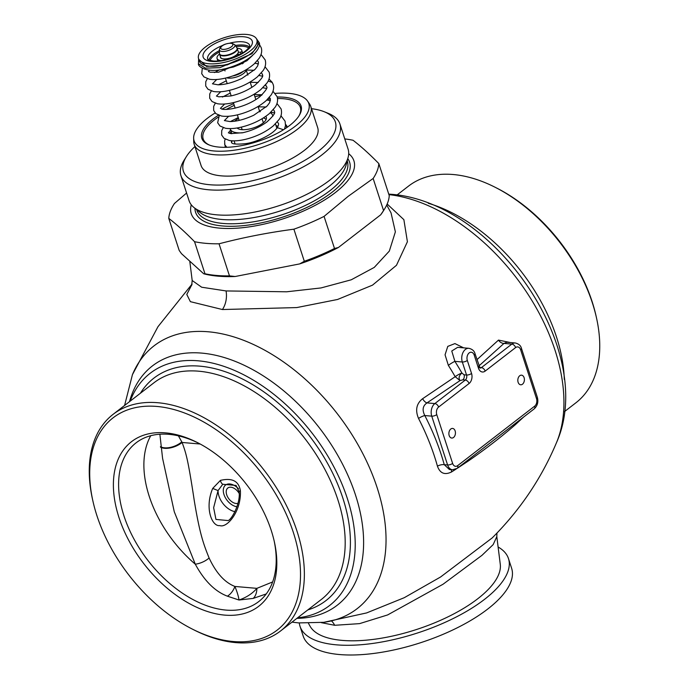 <?xml version="1.0" encoding="UTF-8"?>
<svg xmlns="http://www.w3.org/2000/svg" width="689" height="689" viewBox="0 0 689 689"><rect width="100%" height="100%" fill="white"/><g stroke="black" fill="none" stroke-linecap="round" stroke-linejoin="round"><path stroke-width="1.03" d="M388.742 194.1L390.224 194.22C493.419 200.732 597.613 350.055 556.557 442.51C541.494 478.321 520.031 510.136 492.161 537.954L440.572 576.994L404.262 597.699L366.617 612.926L323.796 622.322A166.083 103.557 -127.7 0 0 372.439 474.695A166.083 103.557 -127.7 0 0 208.276 331.779A166.083 103.557 -127.7 0 0 132.443 374.635L124.588 405.468M191.947 284.505L186.788 294.453L190.371 301.661L222.426 309.533L296.752 307.578L337.576 299.474L372.508 285.143L396.476 265.282L407.406 241.753L403.875 219.67L387.158 204.013M510.368 342.545L498.483 340.099L476.96 359.675M461.906 373.025A200.31 124.898 -127.7 0 0 454.886 361.355A5.572 0.655 -32.3 0 0 448.35 365.351A194.746 121.428 -127.7 0 1 455.171 376.702L460.028 380.586C458.349 378.072 458.977 375.557 461.906 373.033A5.572 0.947 -29.8 0 0 455.171 376.702L422.624 398.707C416.432 403.599 415.071 410.179 418.533 418.438A187.184 116.717 52.3 0 1 437.437 466.177C440.03 473.377 444.758 475.298 451.614 471.922A5.572 2.799 57.8 0 1 451.553 469.691M448.35 365.351L445.06 354.801L447.772 346.386L454.938 343.587L463.637 347.85M130.169 401.153A146.74 91.499 -127.7 0 1 150.219 373.24A146.74 91.499 -127.7 0 1 198.156 360.803A146.74 91.499 52.3 0 1 332.994 465.213A146.74 91.499 52.3 0 1 329.635 605.476A146.74 91.499 52.3 0 1 297.562 617.826M496.941 533.097L496.812 536.636L493.169 544.603L481.973 555.334L443.061 584.229L387.631 614.933L359.572 623.631L334.69 625.293L321.307 622.649M308.491 623.356L310.016 626.129A100.301 39.032 162 0 0 342.192 640.391A100.301 39.032 -18 0 0 446.954 617.344A100.301 39.032 -18 0 0 500.274 564.308L496.812 536.636M300.025 626.318L303.177 636.033A109.585 42.64 162 0 0 339.608 654.55A109.585 42.64 -18 0 0 457.539 627.653A109.585 42.64 -18 0 0 511.634 568.304L508.473 558.59A109.585 42.64 -18 0 1 454.387 617.938A109.585 42.64 -18 0 1 336.447 644.835A109.585 42.64 162 0 1 300.025 626.318A109.585 42.64 162 0 1 299.302 622.968M508.473 558.59A109.585 42.64 -18 0 0 498.104 546.997M428.248 203.264A146.74 91.499 52.3 0 1 564.3 379.372M495.58 187.494A136.904 85.367 52.3 0 1 596.562 318.197L596.166 316.415A134.157 83.653 52.3 0 0 497.208 188.321L495.58 187.494A136.904 85.367 52.3 0 0 453.216 174.524A136.904 85.367 -127.7 0 0 408.491 186.133L397.019 194.996M596.562 318.197A136.904 85.367 52.3 0 1 575.892 402.807L564.412 411.678M178.399 435.844L182.137 442.467C185.694 452.785 187.494 455.696 194.272 500.662C199.948 535.164 203.892 544.965 209.112 558.004C216.139 573.041 224.743 582.524 234.915 586.451C237.257 592.247 238.609 596.76 238.988 600.016C246.464 597.441 252.432 593.556 256.885 588.354L272.637 581.938M160.451 446.661A14.857 7.898 157.5 0 0 181.698 441.95M160.503 447.135A14.857 7.467 158.6 0 0 182.137 442.467L200.206 444.026M159.874 434.234L162.587 458.357L174.274 511.755L195.288 564.188A14.857 7.743 156.3 0 0 209.112 558.004M212.712 488.406C204.34 508.034 212.023 526.835 219.834 525.595C226.948 528.351 241.391 511.479 240.392 490.801C238.85 481.094 232.202 477.623 220.446 480.379L212.712 488.406L218.068 490.594L213.633 507.707L215.95 519.428L228.197 520.574C232.141 518.998 240.59 502.944 239.126 491.722A3.712 1.12 -2.9 0 1 240.392 490.801M150.762 435.698A100.301 62.544 -127.7 0 0 195.288 564.188C204.332 580.853 215.046 591.515 227.413 596.174A14.857 10.163 112.9 0 0 234.915 586.451L256.885 588.354A14.857 9.465 78 0 1 253.199 598.405L266.238 593.944M227.413 596.174L238.988 600.016L253.199 598.405M198.794 443.277A100.301 62.544 52.3 0 0 168.857 434.328A100.301 62.544 -127.7 0 0 136.086 442.829A100.301 62.544 -127.7 0 0 133.795 538.712A100.301 62.544 -127.7 0 0 225.958 610.084A100.301 62.544 52.3 0 0 258.728 601.583A100.301 62.544 52.3 0 0 274.127 540.787M165.498 432.856A104.013 64.861 52.3 0 1 197.683 442.7A104.013 64.861 52.3 0 1 274.403 542.01A104.013 64.861 52.3 0 1 224.717 615.113A104.013 64.861 -127.7 0 1 118.939 517.405A104.013 64.861 -127.7 0 1 165.498 432.856M92.834 500.722A134.157 83.653 -127.7 0 1 156.92 406.45A134.157 83.653 52.3 0 1 293.35 532.468A134.157 83.653 52.3 0 1 233.295 641.519A134.157 83.653 -127.7 0 1 191.792 628.816L193.42 629.643A136.904 85.367 -127.7 0 0 235.784 642.613A136.904 85.367 52.3 0 0 280.509 631.012L321.324 599.473A136.904 85.367 52.3 0 0 324.459 468.606A136.904 85.367 52.3 0 0 198.656 371.19A136.904 85.367 -127.7 0 0 153.931 382.791L113.108 414.33A136.904 85.367 -127.7 0 0 92.438 498.939L92.834 500.722A134.157 83.653 -127.7 0 0 191.792 628.816M113.108 414.33A136.904 85.367 -127.7 0 1 157.841 402.729A136.904 85.367 52.3 0 1 283.635 500.145A136.904 85.367 52.3 0 1 280.509 631.012M263.344 117.965A14.857 5.779 162 0 1 266.1 119.55M265.747 116.363A15.658 6.089 162 0 1 266.445 118.017A15.658 6.089 162 0 1 262.905 123.15A15.658 6.089 162 0 1 248.496 129.196A15.658 6.089 162 0 1 237.137 127.965M238.523 118.465A22.289 8.673 -18 0 0 235.121 120.756A22.289 8.673 -18 0 0 234.518 121.238M230.135 128.602A22.289 8.673 -18 0 0 230.247 129.05A22.289 8.673 -18 0 0 242.347 132.822M272.801 116.2A22.289 8.673 -18 0 0 272.637 115.278A22.289 8.673 -18 0 0 270.277 112.781M260.339 111.523A22.289 8.673 -18 0 0 259.719 111.575M235.113 144.001A22.289 8.673 162 0 1 235.001 143.7L234.079 140.857M225.045 145.362A32.504 12.652 -18 0 0 225.286 146.852A32.504 12.652 -18 0 0 225.467 147.325M287.244 127.25A32.504 12.652 -18 0 0 287.115 126.767A32.504 12.652 -18 0 0 285.573 124.433M286.874 127.508L285.556 124.812M231.444 140.754L231.513 142.563L232.167 140.806M275.953 125.476L278.012 126.345M298.725 116.269A51.081 19.878 -18 0 0 300.335 107.355A51.081 19.878 -18 0 0 277.538 98.518M270.441 98.906A51.081 19.878 -18 0 0 267.676 99.216M218.267 117.104A51.081 19.878 -18 0 0 214.357 119.912A51.081 19.878 -18 0 0 203.177 138.928A51.081 19.878 -18 0 0 209.723 145.181M218.473 115.175A52.192 20.308 -18 0 0 213.22 118.861A52.192 20.308 -18 0 0 209.103 144.94A52.192 20.308 -18 0 0 289.664 125.467A52.192 20.308 -18 0 0 299.086 115.7A52.192 20.308 -18 0 0 277.236 97.011M215.14 112.97A60.296 23.46 -18 0 0 207.286 118.353A60.296 23.46 -18 0 0 193.643 138.153A60.296 23.46 -18 0 0 231.917 150.503A60.296 23.46 -18 0 0 295.598 125.975A60.296 23.46 -18 0 0 307.604 101.128A60.296 23.46 -18 0 0 275.307 93.394M261.553 95.323A60.296 23.46 -18 0 0 254.913 96.787M233.717 103.677A60.296 23.46 -18 0 0 222.228 108.974M193.643 138.153L193.747 141.667A61.295 23.848 -18 0 0 194.203 144.363A61.295 23.848 -18 0 0 235.819 153.802A61.295 23.848 -18 0 0 297.381 129.299A61.295 23.848 -18 0 0 310.791 106.476A61.295 23.848 -18 0 0 309.585 104.03L307.604 101.128M310.791 106.476L317.672 127.629A61.295 23.848 -18 0 1 304.254 150.452A61.295 23.848 162 0 1 242.692 174.954A61.295 23.848 162 0 1 201.076 165.515L194.203 144.363M194.918 146.568A79.872 31.083 -18 0 0 186.461 156.455A79.872 31.083 -18 0 0 222.271 185.005A79.872 31.083 -18 0 0 317.862 151.623A79.872 31.083 -18 0 0 324.166 111.713A79.872 31.083 -18 0 0 311.514 108.681M186.461 156.455L184.135 160.175A83.584 32.521 -18 0 0 180.94 175.661A83.584 32.521 -18 0 0 237.679 188.536A83.584 32.521 -18 0 0 321.634 155.111A83.584 32.521 -18 0 0 339.927 124.003A83.584 32.521 -18 0 0 328.24 113.349L324.166 111.713M193.928 207.484L200.111 212.505A79.123 30.79 162 0 0 328.713 186.659A79.123 30.79 -18 0 0 346.076 165.084L348.117 157.385A83.584 32.521 -18 0 1 329.781 180.173A83.584 32.521 162 0 1 193.928 207.484A83.584 32.521 162 0 1 189.079 200.714L180.94 175.661M348.117 157.385A83.584 32.521 -18 0 0 348.066 149.057L339.927 124.003M348.686 153.69A85.522 33.279 -18 0 1 335.216 192.662A85.522 33.279 162 0 1 239.488 227.999A85.522 33.279 162 0 1 191.292 204.831M186.581 193.023L174.455 203.47A109.585 42.64 162 0 0 168.779 218.379C176.875 224.623 185.462 232.391 194.539 241.684A109.585 42.64 -18 0 0 219.042 243.794C243.501 237.404 268.443 232.537 293.893 229.187L304.314 261.269L299.689 263.904L235.156 276.504L229.471 275.884A109.585 42.64 -18 0 1 204.969 273.766L203.72 273.783L181.508 253.69L179.2 250.46L168.779 218.379M373.145 178.477L383.566 210.558L380.716 214.796A107.734 41.917 162 0 0 383.093 211.351L384.264 209.49A109.585 42.64 162 0 0 389.251 195.65L378.821 163.569A109.585 42.64 162 0 1 373.145 178.477L348.229 196.287L324.071 216.389A109.585 42.64 162 0 1 293.893 229.187M324.071 216.389L334.492 248.479L338.402 247.489L380.716 214.796M384.264 209.49A109.585 42.64 162 0 1 383.566 210.558M378.821 163.569C369.735 154.284 361.148 146.516 353.052 140.263A109.585 42.64 -18 0 0 344.767 138.92M194.539 241.684L204.969 273.766M219.042 243.794L229.471 275.884M334.492 248.479A109.585 42.64 162 0 1 304.314 261.269M338.402 247.489A107.734 41.917 162 0 1 299.689 263.904M235.156 276.504A107.734 41.917 162 0 1 203.72 273.783M189.768 261.165L192.188 280.501L201.67 287.218L226.044 290.939L286.658 291.791L321.005 287.942L351.235 279.803L374.256 267.41L389.319 251.097L395.374 231.857L391.042 212.884L386.71 205.029M283.48 129.739L277.314 127.68C278.537 125.243 278.899 123.805 278.382 123.365L277.322 121.858M256.248 38.403L259.383 42.933L251.993 53.708L227.12 64.955L206.442 66.42L198.802 59.34M257.643 42.072A30.652 11.928 162 0 1 242.519 58.668A30.652 11.928 162 0 1 209.534 66.187A30.652 11.928 162 0 1 199.345 61.011L198.553 58.565A30.652 11.928 -18 0 0 208.741 63.75A30.652 11.928 162 0 0 241.718 56.222A30.652 11.928 162 0 0 256.851 39.626L257.643 42.072M198.553 58.565A30.652 11.928 -18 0 1 213.676 41.969A30.652 11.928 -18 0 1 246.662 34.45A30.652 11.928 162 0 1 256.851 39.626M217.991 60.985A13.005 5.056 162 0 1 217.715 60.443L217.078 58.487A13.005 5.056 162 0 1 219.533 53.957M237.162 48.23A13.005 5.056 162 0 1 241.813 50.452L242.442 52.407A13.005 5.056 162 0 1 242.545 53.01M238.833 55.077A9.474 3.686 -18 0 0 239.135 54.259L236.999 54.414M240.59 54.155L239.135 54.259M221.074 60.649A13.005 5.056 162 0 1 217.078 58.487M241.813 50.452A13.005 5.056 162 0 1 241.891 51.374A1.111 0.431 162 0 1 240.375 52.175L238.325 52.321A9.284 3.617 -18 0 0 238.282 51.597L237.292 48.557A9.284 3.617 -18 0 0 237.102 48.178M238.919 54.896A9.474 3.686 -18 0 0 238.334 54.646M220.385 56.644A9.474 3.686 -18 0 0 220.437 57.394A9.474 3.686 -18 0 0 221.522 58.496A1.111 0.431 -18 0 0 222.004 58.556A9.284 3.617 -18 0 0 223.701 58.91A9.284 3.617 -18 0 0 231.53 57.566L232.314 57.833M219.558 53.88A9.284 3.617 -18 0 0 219.627 54.302L220.609 57.342A9.284 3.617 -18 0 0 222.004 58.556M231.53 57.566A9.284 3.617 -18 0 0 238.325 52.321M235.957 55.275A5.943 2.317 162 0 1 235.543 56.584M238.041 128.662A14.857 5.779 162 0 1 238.17 127.784M239.126 491.722L236.069 485.452L222.754 484.272L218.068 490.594A16.717 10.421 52.3 0 0 218.956 496.071A16.717 10.421 -127.7 0 0 234.975 511.643M239.169 493.436A9.284 5.788 -127.7 0 0 227.818 488.001A9.284 5.788 -127.7 0 0 226.698 494.771A9.284 5.788 -127.7 0 0 237.955 503.323M498.483 340.099A5.572 4.074 -134.9 0 0 503.995 343.415L478.433 366.367M520.651 349.797A5.572 3.781 94.9 0 0 515.613 347.575L485.159 371.104A7.433 5.038 -85.1 0 1 478.45 368.15L474.221 355.128A5.572 3.781 94.9 0 0 469.183 352.906A5.572 3.781 94.9 0 0 467.323 360.459L471.552 373.472A7.433 5.038 -85.1 0 1 469.071 383.532L438.617 407.061A5.572 3.781 94.9 0 0 436.757 414.606L452.621 463.421A5.572 3.781 94.9 0 0 457.66 465.643L534.647 406.166A5.572 3.781 94.9 0 0 536.507 398.612L520.651 349.797A3.712 1.447 -18 0 0 521.461 348.41C520.815 345.654 518.757 343.837 515.277 342.976L506.88 342.244L503.995 343.415L511.841 344.087L481.387 367.616L479.561 367.461M437.437 466.177A5.572 2.386 164.5 0 1 444.259 464.679L449.392 469.502L452.552 469.777L457.203 468.348L534.199 408.87C537.515 405.787 538.557 401.911 537.325 397.234L521.461 348.41M418.533 418.438A5.572 1.232 152.8 0 1 424.803 415.545A192.636 120.119 52.3 0 1 444.259 464.679L447.6 464.963A9.284 6.296 94.9 0 0 452.552 469.777M422.624 398.707A5.572 2.765 -122 0 0 426.999 402.893C422.745 405.787 422.012 409.998 424.803 415.545L431.745 416.147L447.6 464.963A3.712 1.447 162 0 0 452.621 463.421M461.906 373.033L464.067 374.799A3.712 2.515 -85.1 0 1 462.827 379.828L460.028 380.586L426.999 402.893L434.845 403.573A9.284 6.296 94.9 0 0 431.745 416.147A3.712 1.447 162 0 0 436.757 414.606M454.886 361.355L451.769 351.002L457.651 347.334L468.856 348.307A9.284 6.296 94.9 0 0 462.956 352.596A9.284 6.296 94.9 0 0 462.31 361.992L454.886 361.355M524.096 377.667A4.832 3.273 94.9 0 0 521.521 375.169A4.832 3.273 94.9 0 0 518.455 377.4A4.832 3.273 94.9 0 0 518.119 382.283A4.832 3.273 94.9 0 0 520.695 384.789A4.832 3.273 94.9 0 0 523.761 382.559A4.832 3.273 94.9 0 0 524.096 377.667M455.145 430.935A4.832 3.273 94.9 0 0 452.578 428.429A4.832 3.273 94.9 0 0 449.512 430.668A4.832 3.273 94.9 0 0 449.176 435.551A4.832 3.273 94.9 0 0 451.743 438.058A4.832 3.273 94.9 0 0 454.809 435.827A4.832 3.273 94.9 0 0 455.145 430.935M556.557 442.51A166.083 103.557 -127.7 0 0 525.225 290.121A166.083 103.557 -127.7 0 0 388.915 194.617M457.134 468.399L468.175 461.105C485.857 448.866 501.635 436.68 515.518 424.536L523.683 416.991M451.614 471.922L456.204 469.002M296.881 618.36A151.184 94.272 -127.7 0 0 353.664 489.638A151.184 94.272 -127.7 0 0 201.791 353.113A151.184 94.272 -127.7 0 0 129.48 401.678M331.667 621.108A18.577 12.591 -85.1 0 1 334.69 625.293M140.384 393.255A140.616 87.684 -127.7 0 1 199.896 366.16A140.616 87.684 52.3 0 1 336.017 480.319A140.616 87.684 52.3 0 1 307.785 609.937M196.692 209.732L196.804 210.085A79.123 30.79 -18 0 0 250.529 222.271A79.123 30.79 -18 0 0 330.005 190.638A79.123 30.79 -18 0 0 347.316 161.174L347.204 160.83M194.961 208.319A80.983 31.513 -18 0 0 245.904 225.372A80.983 31.513 -18 0 0 331.891 192.377A80.983 31.513 -18 0 0 347.781 158.659M222.426 309.533A18.577 12.591 94.9 0 0 226.044 290.939M226.836 147.291L224.803 144.776M224.795 144.75L224.614 143.846M265.73 84.687L266.161 85.987L265.386 85.109M272.267 82.473L268.133 81.026M198.63 58.815L198.492 63.793L205.382 68.142L219.929 67.668L251.993 53.708M211.73 61.442A25.82 10.051 -18 0 0 246.61 50.728A25.82 10.051 -18 0 0 243.673 36.758A25.82 10.051 -18 0 0 208.793 47.463A25.82 10.051 -18 0 0 211.73 61.442M222.237 45.586A22.1 8.604 -18 0 0 207.733 59.185C208.896 59.254 204.969 59.4 213.108 60.994C223.753 62.079 244.302 55.223 249.47 46.671L249.78 45.526A22.1 8.604 -18 0 0 242.433 41.788A22.1 8.604 -18 0 0 230.057 43.045M235.319 45.448A22.1 8.604 162 0 1 243.493 45.043A22.1 8.604 162 0 1 249.375 46.852M208.845 60.021A22.1 8.604 162 0 1 219.395 50.624M210.05 60.46A21.178 8.242 162 0 1 219.438 51.994M236.086 46.585A21.178 8.242 162 0 1 243.183 46.301A21.178 8.242 162 0 1 248.66 47.92M242.442 53.07L241.891 51.374M240.952 53.949L240.375 52.175M219.481 53.449L219.627 54.302A9.284 3.617 -18 0 0 222.711 55.869A9.284 3.617 -18 0 0 232.71 53.587A9.284 3.617 -18 0 0 237.292 48.557L236.913 47.791A9.224 3.591 -18 0 1 232.977 52.924A9.224 3.591 -18 0 1 222.616 55.413A9.224 3.591 -18 0 1 219.481 53.449L219.369 49.703A8.165 3.178 -18 0 0 222.142 51.442A8.165 3.178 -18 0 0 231.315 49.238A8.165 3.178 -18 0 0 234.794 44.69L236.913 47.791M230.746 43.286A6.365 2.48 -18 0 0 222.142 45.93A6.365 2.48 -18 0 0 222.866 49.375A6.365 2.48 -18 0 0 231.47 46.731A6.365 2.48 -18 0 0 230.746 43.286M237.481 54.379A7.725 3.006 162 0 1 237.567 55.688M238.084 54.336L238.308 54.612A8.44 3.281 162 0 1 238.532 55.223M232.529 76.023A10.645 4.143 -18 0 0 243.277 71.355M226.698 77.788A11.145 4.341 -18 0 0 228.507 78.133A11.145 4.341 -18 0 0 240.048 75.618A11.145 4.341 -18 0 0 246.085 69.77M222.754 484.272A3.712 2.162 -113.8 0 1 220.446 480.379M238.523 488.777A13.005 8.104 -127.7 0 0 224.915 485.65A13.005 8.104 52.3 0 0 223.977 494.53A13.005 8.104 -127.7 0 0 236.973 506.725M515.518 424.536A5.572 3.85 48.2 0 1 515.406 423.382M468.175 461.105A5.572 3.066 55.9 0 1 468.029 459.985M469.071 383.532A3.712 2.317 -127.7 0 0 465.299 380.044L462.827 379.828M467.323 360.459A3.712 1.447 162 0 1 462.31 361.992L466.539 375.014A3.712 2.515 -85.1 0 1 465.299 380.044L434.845 403.573A3.712 2.317 -127.7 0 1 438.617 407.061M471.552 373.472A3.712 1.447 162 0 1 466.539 375.014L464.067 374.799M474.221 355.128A3.712 1.447 -18 0 0 475.031 353.75C474.368 350.968 472.309 349.151 468.856 348.307M515.613 347.575A3.712 2.317 -127.7 0 0 511.841 344.087A9.284 6.296 94.9 0 1 515.277 342.976M485.159 371.104A3.712 2.317 -127.7 0 0 481.387 367.616A3.712 2.515 -85.1 0 1 480.052 368.064L475.031 353.75M478.45 368.15A3.712 1.447 -18 0 0 479.26 366.763M534.647 406.166A3.712 2.317 52.3 0 1 534.199 408.87M457.66 465.643A3.712 2.317 52.3 0 1 457.203 468.348M536.507 398.612A3.712 1.447 -18 0 0 537.325 397.234M291.981 622.141L298.776 622.916L323.796 622.322M192.059 284.04L157.953 326.724L132.443 374.635M231.762 133.718L230.247 129.05M276.857 128.266L275.445 123.908M272.896 116.071L272.637 115.278M225.441 147.325L225.286 146.852M287.27 127.232L287.115 126.767M191.688 285.237L192.188 280.501M224.847 144.768L224.623 140.995L225.191 139.092M229.601 133.322L231.203 131.995M277.366 127.577C272.508 134.768 256.437 142.141 246.059 143.588C229.351 145.353 231.986 141.925 231.547 142.58M226.268 147.308L224.812 144.742M220.385 108.311L221.031 108.604C223.09 111.067 244.75 108.388 259.598 96.96C265.842 90.741 268.124 87.288 266.445 86.616L266.161 86.004M220.463 108.302L224.674 104.005M254.189 94.548L262.156 94.763M269.365 97.364L270.424 98.871L269.64 102.661L267.125 106.02L253.828 115.192C244.793 119.369 236.827 121.488 229.937 121.565L224.373 120.566M224.442 120.549L228.662 116.252M258.168 106.795L266.135 107.019M273.344 109.611L274.403 111.118C273.335 112.031 278.692 111.205 266.746 122.091C259.658 127.138 251.7 130.677 242.855 132.71L230.815 133.597L228.352 132.822M228.421 132.805L230.591 130.118M269.003 78.985L272.112 82.215L273.163 84.446C274.213 87.675 273.516 91.215 271.07 95.065L266.169 100.637C259.564 106.33 251.425 110.671 241.753 113.668C233.666 116.097 226.888 116.872 221.41 115.993L215.846 113.633L213.676 110.49L213.668 106.399L215.304 103.212M272.973 91.241L277.142 96.693C278.106 100.361 277.417 103.893 275.066 107.303L269.468 113.496C262.724 119.059 254.585 123.262 245.06 126.121C237.214 128.404 230.634 129.11 225.337 128.232L219.929 125.975L217.655 122.745L219.283 115.468M276.961 103.488L281.112 108.94C282.042 112.841 281.353 116.372 279.054 119.541L273.43 125.76C266.436 131.504 258.022 135.793 248.195 138.618C240.676 140.711 234.372 141.331 229.282 140.478L224.011 138.317L221.643 135.001L221.729 130.591L223.262 127.723M280.94 115.743L285.091 121.186L285.504 125.476L284.505 129.093M222.426 97.054L230.272 93.075M262.879 87.753L266.454 88.416M226.405 109.31L234.251 105.331M266.858 100.008L270.441 100.672M230.384 121.557L238.23 117.578M270.846 112.255L274.42 112.927M252.501 55.482L246.843 60.83L218.508 72.242L210.214 72.199L208.44 71.561M257.419 60.606L258.487 62.113L257.695 65.903L255.18 69.262L241.882 78.443C232.848 82.611 224.89 84.73 218 84.807L212.427 83.808M261.398 72.853L262.457 74.36C261.389 75.273 266.746 74.446 254.801 85.333C247.73 90.371 239.772 93.911 230.944 95.943L218.878 96.839L216.415 96.064M262.483 76.169L258.9 75.506M226.293 80.828L218.447 84.799M211.316 90.965L209.749 93.928L209.697 98.243L212.074 101.559L217.336 103.72C222.418 104.582 228.722 103.961 236.249 101.86C245.654 99.164 253.819 95.091 260.743 89.63L266.884 83.119C269.399 79.666 270.157 76.023 269.175 72.181L265.015 66.738M202.29 68.22L201.731 73.732L203.901 76.884L209.465 79.235C214.934 80.113 221.72 79.338 229.807 76.91C239.479 73.912 247.618 69.572 254.232 63.888L259.133 58.307C261.579 54.465 262.268 50.926 261.217 47.687L259.331 44.32M261.036 54.483L265.196 59.943C266.169 63.603 265.472 67.143 263.12 70.545L257.522 76.737C250.779 82.301 242.649 86.504 233.123 89.363C225.269 91.646 218.689 92.352 213.392 91.473L207.983 89.217L205.718 85.987L205.753 81.741L207.337 78.71M214.46 72.552L219.515 69.822M242.132 63.354L243.303 63.224M254.921 63.25L258.496 63.913M259.365 42.959C261.019 48.23 251.399 61.097 227.844 68.022C206.898 74.446 197.304 65.989 198.492 63.767M258.168 82.508L250.202 82.292M220.704 91.749L216.475 96.055M208.517 71.544L209.327 70.252M212.496 83.8L216.725 79.493M246.223 70.045L254.189 70.261M234.794 44.69L231.435 43.062C224.407 43.579 220.385 45.793 219.369 49.703M222.056 69.382L233.304 67.048L239.927 64.456L245.413 61.424L250.908 56.817M238.308 54.612L238.678 55.146M225.036 70.95L224.442 69.115M242.261 63.853L242.106 63.371M242.166 129.678L241.331 127.112M239.152 120.394L237.352 114.865M235.164 108.147L233.373 102.609M231.185 95.892L229.385 90.362M227.206 83.636L225.406 78.107M263.362 122.788L262.053 118.749M259.813 111.868L258.074 106.502M255.834 99.612L254.086 94.247M251.855 87.357L250.107 82M247.868 75.11L246.128 69.744"/></g></svg>
